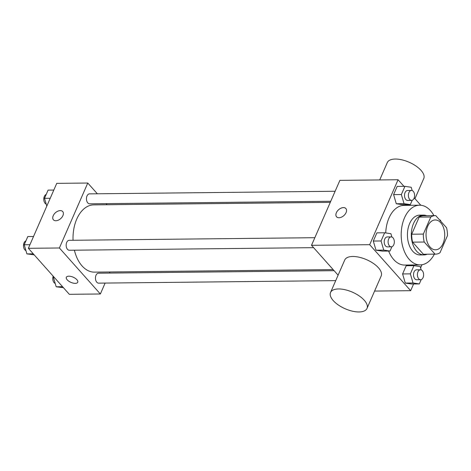 <?xml version="1.0" encoding="UTF-8"?>
<svg xmlns="http://www.w3.org/2000/svg" width="471" height="471" viewBox="0 0 471 471"><rect width="100%" height="100%" fill="white"/><g stroke="black" fill="none" stroke-linecap="round" stroke-linejoin="round"><path stroke-width="0.71" d="M430.076 247.063A14.925 9.343 -90.6 0 1 426.455 230.401A14.925 9.343 -90.6 0 1 435.239 219.957A14.925 9.343 -90.6 0 1 444.736 234.782A14.925 9.343 -90.6 0 1 435.557 249.807A14.925 9.343 -90.6 0 1 430.076 247.063M439.985 252.768L447.45 235.683A19.264 12.058 -90.6 0 0 446.549 227.74L435.769 215.636A19.264 12.058 -90.6 0 0 435.192 215.624A19.264 12.058 -90.6 0 0 430.806 216.996L423.341 234.081A19.264 12.058 -90.6 0 0 424.241 242.023L435.021 254.128A19.264 12.058 -90.6 0 0 435.598 254.14A19.264 12.058 -90.6 0 0 439.985 252.768M430.806 216.996L419.172 217.119L411.707 234.205L423.341 234.081M424.241 242.023L412.608 242.147L423.382 254.252L435.021 254.128M412.608 242.147A19.264 12.058 -90.6 0 1 411.707 234.205M419.172 217.119A19.264 12.058 -90.6 0 1 423.559 215.747L435.192 215.624M435.598 254.14L423.965 254.263A19.264 12.058 -90.6 0 1 423.382 254.252M426.679 215.712A19.9 12.458 89.4 0 0 423.547 215.106A19.9 12.458 89.4 0 0 413.52 223.507A19.9 12.458 89.4 0 0 412.773 244.208A19.9 12.458 89.4 0 0 423.971 254.899A19.9 12.458 89.4 0 0 427.091 254.234M423.971 254.899L420.091 254.941A19.9 12.458 -90.6 0 1 412.784 251.284A19.9 12.458 -90.6 0 1 409.64 223.548A19.9 12.458 -90.6 0 1 419.673 215.147L423.547 215.106M434.356 254.157A29.85 18.687 -90.6 0 1 420.197 264.89A29.85 18.687 -90.6 0 1 409.24 259.403A29.85 18.687 -90.6 0 1 401.998 226.092A29.85 18.687 -90.6 0 1 419.567 205.203A29.85 18.687 -90.6 0 1 433.95 215.636M420.197 264.89L404.683 265.055A29.85 18.687 -90.6 0 1 393.727 259.568A29.85 18.687 -90.6 0 1 388.634 251.055M385.72 232.933A29.85 18.687 -90.6 0 1 404.047 205.368L419.567 205.203M412.184 190.584L411.207 187.264L404.936 186.333L397.177 186.416L393.597 194.617L396.282 203.749L402.558 204.679L410.312 204.597L412.196 200.287M420.797 205.256L414.227 197.879M403.959 186.345L398.072 179.739L369.694 244.69L410.659 290.684L413.585 283.984M420.603 267.928L421.998 264.731M391.896 237.025L390.918 233.704L384.648 232.774L376.888 232.857L373.303 241.058L375.993 250.195L382.264 251.12L390.023 251.037L391.907 246.727M421.186 269.907L420.209 266.592L413.932 265.662L406.179 265.744L402.593 273.945L405.284 283.077L411.554 284.007L419.314 283.925L421.198 279.609M398.072 179.739L339.891 180.358L311.514 245.309L369.694 244.69M339.002 217.743A6.217 3.939 138.3 0 1 336.577 216.801A6.217 3.939 138.3 0 1 338.596 209.725A6.217 3.939 138.3 0 1 345.861 208.529A6.217 3.939 138.3 0 1 345.143 214.187A6.217 3.939 138.3 0 1 339.002 217.743M311.514 245.309L338.107 275.17M374.592 291.066L410.659 290.684M330.542 292.485L344.731 260.01A19.9 9.049 23.6 0 1 366.585 259.686A19.9 9.049 23.6 0 1 381.198 275.941L367.009 308.417A19.9 9.049 23.6 0 1 352.355 311.154A19.9 9.049 23.6 0 1 333.262 300.616A19.9 9.049 23.6 0 1 330.542 292.485A19.9 9.049 23.6 0 1 352.396 292.161A19.9 9.049 23.6 0 1 367.009 308.417M414.951 198.685L423.765 178.515A19.9 9.049 -156.4 0 0 421.045 170.384A19.9 9.049 -156.4 0 0 401.951 159.846A19.9 9.049 -156.4 0 0 387.297 162.583L379.714 179.934M336.577 216.801A6.217 3.939 138.3 0 1 338.602 209.73A6.217 3.939 138.3 0 1 345.861 208.535M333.144 269.595L94.424 272.132A33.629 21.054 -90.6 0 1 82.072 265.944A33.629 21.054 -90.6 0 1 74.4 250.201M73.052 240.269A33.629 21.054 -90.6 0 1 93.705 204.879L330.277 202.371M334.122 270.695L98.51 273.192A4.975 3.114 89.4 0 0 95.448 278.202A4.975 3.114 89.4 0 0 98.616 283.142L335.723 280.628M330.76 201.258L89.62 203.813A4.975 3.114 -90.6 0 1 87.789 202.901A4.975 3.114 -90.6 0 1 86.582 197.349A4.975 3.114 -90.6 0 1 89.514 193.869L335.128 191.261M313.609 247.664L69.325 250.254A4.975 3.114 -90.6 0 1 67.5 249.342A4.975 3.114 -90.6 0 1 66.293 243.79A4.975 3.114 -90.6 0 1 69.219 240.31L314.84 237.702M97.35 193.781L87.771 183.031L59.393 247.981L100.358 293.981L105.121 283.071M109.49 273.08L109.973 271.967M107.105 204.738L106.128 203.643M59.393 247.981L28.366 248.311L56.738 183.36L87.771 183.031M55.849 220.746A6.217 3.939 138.3 0 1 53.423 219.81A6.217 3.939 138.3 0 1 55.448 212.733A6.217 3.939 138.3 0 1 62.708 211.538A6.217 3.939 138.3 0 1 61.995 217.19A6.217 3.939 138.3 0 1 55.849 220.746M28.366 248.311L69.325 294.31L100.358 293.981M67.194 279.821A6.217 2.826 23.6 0 1 66.34 277.278A6.217 2.826 23.6 0 1 73.176 277.178A6.217 2.826 23.6 0 1 77.739 282.259A6.217 2.826 23.6 0 1 73.158 283.112A6.217 2.826 23.6 0 1 67.194 279.821M77.739 282.259A6.217 2.826 23.6 0 1 73.158 283.106A6.217 2.826 23.6 0 1 67.194 279.815A6.217 2.826 23.6 0 1 66.346 277.278M53.423 219.81A6.217 3.939 138.3 0 1 55.448 212.733A6.217 3.939 138.3 0 1 62.714 211.538M53.829 276.907L53.506 277.649L56.19 286.78L63.444 287.704M53.506 277.649L54.483 277.643M56.19 286.78L62.566 286.715M55.213 283.465A4.975 3.114 -90.6 0 1 54.124 282.682A4.975 3.114 -90.6 0 1 53.17 276.171M33.523 236.501L27.801 236.56L24.215 244.767L26.906 253.898L34.153 254.817M24.215 244.767L29.938 244.702M26.906 253.898L33.276 253.828M25.923 250.578A4.975 3.114 -90.6 0 1 24.833 249.795A4.975 3.114 -90.6 0 1 23.55 244.743A4.975 3.114 -90.6 0 1 25.917 240.875M53.812 190.06L48.089 190.119L44.504 198.326L46.8 206.115M44.504 198.326L50.232 198.262M46.217 204.137A4.975 3.114 -90.6 0 1 45.122 203.354A4.975 3.114 -90.6 0 1 43.838 198.303A4.975 3.114 -90.6 0 1 46.205 194.435M413.932 265.662L410.353 273.863L413.038 282.994L419.314 283.925M420.556 279.727L416.676 279.768A4.975 3.114 -90.6 0 1 414.851 278.85A4.975 3.114 -90.6 0 1 413.644 273.298A4.975 3.114 -90.6 0 1 416.57 269.818L420.45 269.777A4.975 3.114 -90.6 0 1 423.617 274.717A4.975 3.114 -90.6 0 1 420.556 279.727A4.975 3.114 -90.6 0 1 418.731 278.808A4.975 3.114 -90.6 0 1 417.524 273.257A4.975 3.114 -90.6 0 1 420.45 269.777M406.179 265.744L402.593 273.945L410.353 273.863M402.593 273.945L405.284 283.077L413.038 282.994M405.284 283.077L411.554 284.007M440.844 221.335L440.497 220.145L439.678 220.028M384.648 232.774L381.063 240.975L383.753 250.113L390.023 251.037M391.266 246.839L387.386 246.881A4.975 3.114 -90.6 0 1 385.561 245.968A4.975 3.114 -90.6 0 1 384.354 240.416A4.975 3.114 -90.6 0 1 387.28 236.931L391.16 236.889A4.975 3.114 -90.6 0 1 394.327 241.835A4.975 3.114 -90.6 0 1 391.266 246.839A4.975 3.114 -90.6 0 1 389.44 245.927A4.975 3.114 -90.6 0 1 388.234 240.375A4.975 3.114 -90.6 0 1 391.16 236.889M376.888 232.857L373.303 241.058L381.063 240.975M373.303 241.058L375.993 250.195L383.753 250.113M375.993 250.195L382.264 251.12M404.936 186.333L401.351 194.535L404.041 203.666L410.312 204.597M411.554 200.399L407.674 200.44A4.975 3.114 -90.6 0 1 405.849 199.527A4.975 3.114 -90.6 0 1 404.642 193.975A4.975 3.114 -90.6 0 1 407.574 190.49L411.448 190.449A4.975 3.114 -90.6 0 1 414.615 195.388A4.975 3.114 -90.6 0 1 411.554 200.399A4.975 3.114 -90.6 0 1 409.729 199.486A4.975 3.114 -90.6 0 1 408.522 193.934A4.975 3.114 -90.6 0 1 411.448 190.449M397.177 186.416L393.597 194.617L401.351 194.535M393.597 194.617L396.282 203.749L404.041 203.666M396.282 203.749L402.558 204.679"/></g></svg>
